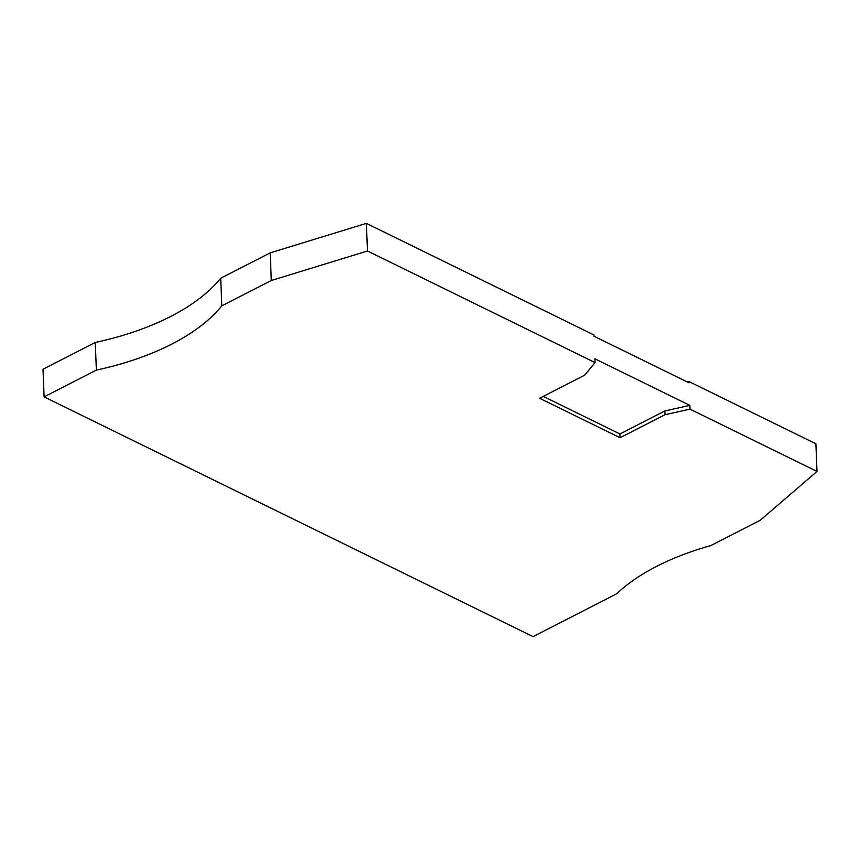 <?xml version="1.0" encoding="UTF-8"?>
<svg xmlns="http://www.w3.org/2000/svg" width="860" height="860" viewBox="0 0 860 860"><rect width="100%" height="100%" fill="white"/><g stroke="black" fill="none" stroke-linecap="round" stroke-linejoin="round"><path stroke-width="1.29" d="M539.586 398.266L584.531 375.25L595.077 362.598L594.926 358.835L689.87 405.382L664.866 410.94L619.92 433.967L620.071 437.729L539.586 398.266M366.371 223.374L367.489 251.002L271.298 280.51L270.19 252.872L220.697 278.221A217.752 108.941 -2.3 0 1 95.267 342.473L43 369.241L44.107 396.879L533.071 636.626L616.684 593.787A217.752 108.941 -2.3 0 1 710.768 545.606L760.251 520.257L817 471.42L815.893 443.781L688.914 381.528L688.957 382.775L594.013 336.228L593.97 334.97L366.371 223.374L270.19 252.872M271.298 280.51L221.805 305.859L220.697 278.221M221.805 305.859A217.752 108.941 -2.3 0 1 96.374 370.101L95.267 342.473M543.273 396.385L619.92 433.967M687.183 381.904L688.914 381.528M817 471.42L690.021 409.156L665.016 414.713L664.866 410.94M665.016 414.713L620.071 437.729M96.374 370.101L44.107 396.879M367.489 251.002L595.077 362.598M690.021 409.156L689.87 405.382"/></g></svg>
